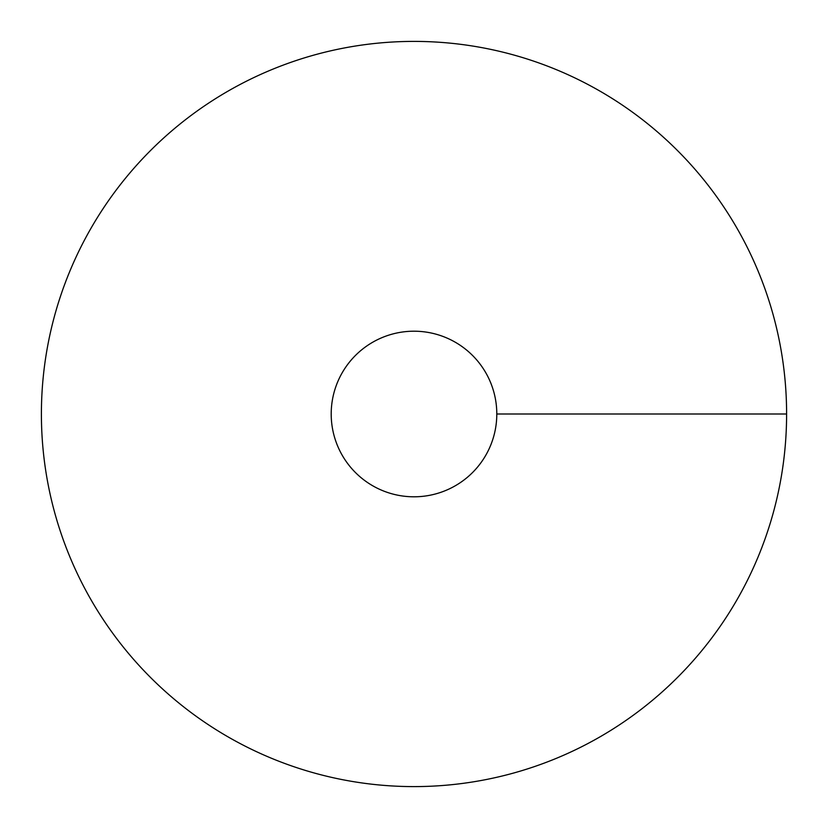 <?xml version="1.0" encoding="UTF-8"?>
<svg xmlns="http://www.w3.org/2000/svg" width="828" height="828" viewBox="0 0 828 828"><rect width="100%" height="100%" fill="white"/><g stroke="black" fill="none" stroke-linecap="round" stroke-linejoin="round"><path stroke-width="1.24" d="M414 786.6A372.6 372.6 0 0 0 736.682 227.7A372.6 372.6 0 0 0 91.318 227.7A372.6 372.6 0 0 0 414 786.6M414 496.8A82.8 82.8 0 0 0 485.705 372.6A82.8 82.8 0 0 0 342.295 372.6A82.8 82.8 0 0 0 414 496.8M786.6 414L496.8 414"/></g></svg>
